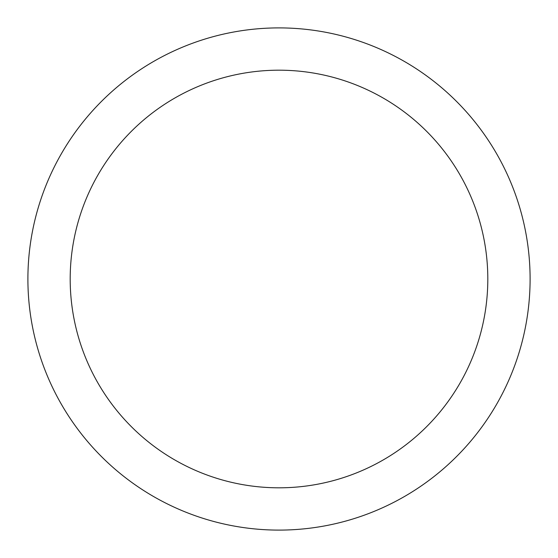 <?xml version="1.0" encoding="UTF-8"?>
<svg xmlns="http://www.w3.org/2000/svg" width="558" height="558" viewBox="0 0 558 558"><rect width="100%" height="100%" fill="white"/><g stroke="black" fill="none" stroke-linecap="round" stroke-linejoin="round"><path stroke-width="0.42" stroke-dasharray="2.79 2.09" d="M279 27.9A251.1 251.1 0 0 1 530.1 279A251.1 251.1 0 0 1 279 530.1A251.1 251.1 0 0 1 27.9 279A251.1 251.1 0 0 1 279 27.9A251.1 251.1 0 0 1 530.1 279A251.1 251.1 0 0 1 279 530.1A251.1 251.1 0 0 1 27.9 279A251.1 251.1 0 0 1 279 27.9A251.1 251.1 0 0 1 530.1 279A251.1 251.1 0 0 1 279 530.1A251.1 251.1 0 0 1 27.9 279A251.1 251.1 0 0 1 279 27.9"/><path stroke-width="0.84" d="M279 70.189A208.811 208.811 0 0 1 487.811 279A208.811 208.811 0 0 1 279 487.811A208.811 208.811 0 0 1 70.189 279A208.811 208.811 0 0 1 279 70.189M279 27.9A251.1 251.1 0 0 1 530.1 279A251.1 251.1 0 0 1 279 530.1A251.1 251.1 0 0 1 27.9 279A251.1 251.1 0 0 1 279 27.9"/></g></svg>
